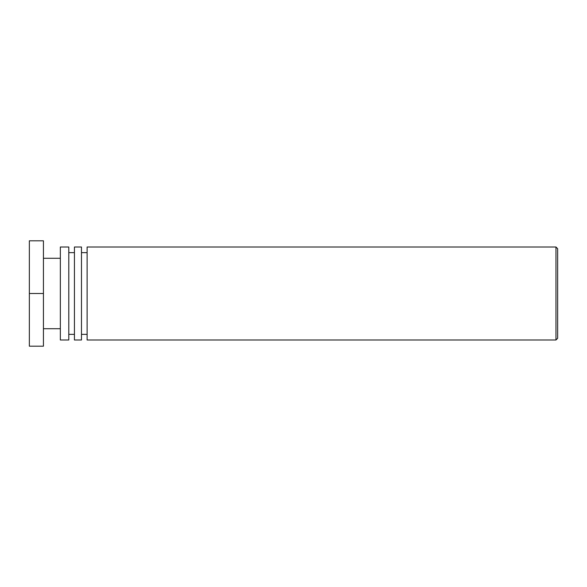 <?xml version="1.0" encoding="UTF-8"?>
<svg xmlns="http://www.w3.org/2000/svg" width="587" height="587" viewBox="0 0 587 587"><rect width="100%" height="100%" fill="white"/><g stroke="black" fill="none" stroke-linecap="round" stroke-linejoin="round"><path stroke-width="0.88" d="M557.65 293.5L557.65 248.697L555.962 247.01L555.962 339.99L557.65 338.303L557.65 293.5M555.962 247.01L87.111 247.01L87.111 339.99L555.962 339.99M87.111 252.645L81.476 252.645M81.476 339.99L81.476 247.01L74.432 247.01L74.432 339.99L81.476 339.99M74.432 252.645L68.796 252.645M68.796 339.99L68.796 247.01L60.344 247.01L60.344 339.99L68.796 339.99M60.344 258.28L43.438 258.28M43.438 293.5L43.438 240.809L29.35 240.809L29.35 293.5L43.438 293.5L43.438 346.191L29.35 346.191L29.35 293.5M87.111 334.355L81.476 334.355M74.432 334.355L68.796 334.355M60.344 328.72L43.438 328.72"/></g></svg>
